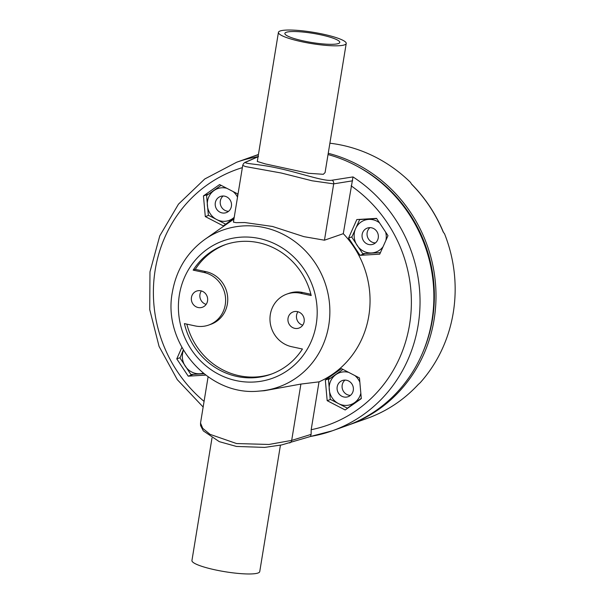 <?xml version="1.0" encoding="UTF-8"?>
<svg xmlns="http://www.w3.org/2000/svg" width="604" height="604" viewBox="0 0 604 604"><rect width="100%" height="100%" fill="white"/><g stroke="black" fill="none" stroke-linecap="round" stroke-linejoin="round"><path stroke-width="0.91" d="M329.89 143.216A142.544 134.617 70.4 0 1 410.539 182.431L411.55 184.16A142.544 134.617 -109.6 0 1 443.185 231.951L444.544 233.801A142.544 134.617 -109.6 0 1 420.15 382.777L418.202 384.522A142.544 134.617 -109.6 0 1 397.515 402.641A142.544 134.617 -109.6 0 1 373.604 415.892L372.207 416.488A142.544 134.617 -109.6 0 1 367.428 418.3L348.274 425.118A142.544 134.617 70.4 0 1 347.209 425.495M251.611 156.919A142.544 134.617 70.4 0 1 252.676 156.534A142.544 134.617 70.4 0 1 258.406 154.647M328.236 153.295A142.544 134.617 70.4 0 1 433.159 266.968A142.544 134.617 70.4 0 1 378.889 409.27A142.544 134.617 70.4 0 1 348.274 425.118M422.981 351.913A140.83 132.993 -109.6 0 0 432.479 319.259A140.83 132.993 -109.6 0 0 356.836 166.07M258.067 156.693L245.79 162.038C244.28 162.582 243.261 163.707 242.717 165.405L233.431 222.121L236.119 222.649L244.816 222.544L272.495 226.462L303.925 236.655L324.461 240.203L343.283 233.68L353 176.919A142.544 134.617 70.4 0 1 418.127 325.292A142.544 134.617 70.4 0 1 418.066 325.654A142.544 134.617 70.4 0 1 332.306 430.803L346.145 425.88A142.544 134.617 -109.6 0 0 431.958 320.362A142.544 134.617 -109.6 0 0 328.032 154.556M258.384 154.783A142.544 134.617 -109.6 0 0 250.547 157.289L236.708 162.212L204.741 178.995L178.474 204.144L159.781 235.862L149.973 271.868L149.732 309.61L159.063 346.409L177.297 379.667L203.148 407.028M310.705 436.413A142.544 134.617 70.4 0 0 332.306 430.803L310.599 436.443L281.691 444.929L264.658 447.405L236.451 446.447L219.305 441.66L203.306 430.879L200.573 425.526L200.528 423.057L208.093 376.836M310.501 436.45L311.105 434.389L291.679 440.407L268.908 444.461L236.542 443.547L210.064 434.359L202.71 428.319L200.528 423.057M351.12 185.828A135.673 128.131 70.4 0 1 409.497 325.005A135.673 128.131 70.4 0 1 311.181 429.716L319.018 381.856L300.905 384.068L264.544 390.69L259.108 391.09A83.261 78.626 70.4 0 0 328.697 325.699A83.261 78.626 70.4 0 0 328.75 325.352A83.261 78.626 -109.6 0 0 292.917 240.173A83.261 78.626 -109.6 0 0 205.066 239.244C187.248 252.147 176.36 269.746 172.397 292.034C162.159 343.223 208.591 396.639 259.108 391.09M353 176.919L332.125 180.196C324.62 181.88 299.637 172.752 278.172 168.244C256.745 163.42 241.056 163.903 246.674 161.789L258.52 156.564M346.22 43.473L325.08 172.57L323.321 174.299L308.682 173.303L265.42 163.933L257.289 161.472L278.429 32.374A34.345 5.7 -170.7 0 1 280.128 30.993A34.345 5.7 -170.7 0 1 318.165 33.167A34.345 5.7 -170.7 0 1 346.22 43.473A34.345 5.7 -170.7 0 1 344.522 44.862A34.345 5.7 -170.7 0 1 306.477 42.68A34.345 5.7 -170.7 0 1 278.429 32.374M242.717 165.405L245.556 166.583L281.23 173.008L312.079 180.785L333.687 183.865L352.63 180.807M311.181 429.716L311.105 434.389M319.018 381.856A92.208 87.082 -109.6 0 0 368.81 315.884A92.208 87.082 -109.6 0 0 343.283 233.68M191.453 297.44A8.584 8.109 -109.6 0 0 194.307 305.556A8.584 8.109 -109.6 0 0 202.378 307.262A8.584 8.109 -109.6 0 0 207.549 300.905A8.584 8.109 -109.6 0 0 204.696 292.789A8.584 8.109 -109.6 0 0 196.617 291.083A8.584 8.109 -109.6 0 0 191.453 297.44M288.04 318.248A8.584 8.109 -109.6 0 0 290.894 326.364A8.584 8.109 -109.6 0 0 298.972 328.07A8.584 8.109 -109.6 0 0 304.137 321.713A8.584 8.109 -109.6 0 0 301.283 313.597A8.584 8.109 -109.6 0 0 293.212 311.891A8.584 8.109 -109.6 0 0 288.04 318.248M300.467 293.234L311.188 295.545A68.697 64.877 -109.6 0 0 258.746 242.717A68.697 64.877 -109.6 0 0 224.756 244.854A68.697 64.877 -109.6 0 0 193.159 270.124L203.88 272.434A27.482 25.949 70.4 0 1 225.503 297.538A27.482 25.949 70.4 0 1 208.712 325.058A27.482 25.949 70.4 0 1 195.122 325.918L184.401 323.608A68.697 64.877 -109.6 0 0 236.844 376.428A68.697 64.877 -109.6 0 0 270.834 374.299A68.697 64.877 -109.6 0 0 302.43 349.029L291.709 346.719A27.482 25.949 70.4 0 1 270.086 321.615A27.482 25.949 70.4 0 1 286.877 294.088A27.482 25.949 70.4 0 1 300.467 293.234L302.596 292.479A27.482 25.949 -109.6 0 0 289.006 293.333L286.877 294.088M233.922 219.109A92.208 87.082 -109.6 0 0 231.83 220.528L205.066 239.244M181.872 347.421L176.768 358.859L188.222 376.164L205.715 375.114M237.757 195.711L237.591 193.869L219.599 184.56L203.45 195.915L205.292 216.579L223.291 225.881L234.058 218.316M193.257 374.374L188.222 376.164M180.12 357.666L176.768 358.859M203.963 373.763L190.902 374.472L179.992 357.991L183.299 349.95M203.238 373.181A16.897 15.953 70.4 0 1 182.4 357.961A16.897 15.953 70.4 0 1 183.465 350.229M208.637 215.386L205.292 216.579M208.591 194.088L203.45 195.915M234.126 217.901L226.213 223.827M225.488 224.084L208.35 215.22L206.591 195.545L221.087 185.33M234.216 217.319A16.897 15.953 70.4 0 1 224.854 221.306A16.897 15.953 70.4 0 1 207.368 205.503A16.897 15.953 70.4 0 1 221.864 187.776A16.897 15.953 70.4 0 1 226.772 188.274M233.031 191.506A16.897 15.953 70.4 0 1 237.523 197.153M224.122 213.061A8.584 8.109 -109.6 0 0 226.236 212.631A8.584 8.109 -109.6 0 0 231.317 202.921A8.584 8.109 -109.6 0 0 222.597 196.021A8.584 8.109 -109.6 0 0 220.483 196.451A8.584 8.109 -109.6 0 0 215.401 206.16A8.584 8.109 -109.6 0 0 224.122 213.061M228.584 211.294A8.584 8.109 70.4 0 1 220.724 205.481A8.584 8.109 70.4 0 1 223.14 196.006M356.828 219.554L348.576 238.036L360.029 255.341L379.742 254.156L387.994 235.666L376.541 218.369L356.828 219.554M359.471 377.953L341.471 368.644L325.329 380.007L327.172 400.663L345.163 409.973L361.313 398.617L359.471 377.953M348.576 238.036L351.928 236.844M365.065 253.544L360.029 255.341M380.437 252.6L362.71 253.642L351.8 237.168L359.667 219.562L360.271 219.343M359.667 219.562L376.677 218.572M385.639 232.102A16.897 15.953 70.4 0 1 386.198 235.213A16.897 15.953 70.4 0 1 385.881 240.4M383.072 246.704A16.897 15.953 70.4 0 1 365.85 252.162A16.897 15.953 70.4 0 1 354.208 237.13A16.897 15.953 70.4 0 1 362.173 221.328A16.897 15.953 70.4 0 1 379.508 222.846M362.075 236.662A8.584 8.109 -109.6 0 0 373.083 244.258A8.584 8.109 -109.6 0 0 378.331 235.681A8.584 8.109 -109.6 0 0 367.323 228.078A8.584 8.109 -109.6 0 0 362.075 236.662M375.424 242.921A8.584 8.109 70.4 0 1 367.073 234.881A8.584 8.109 70.4 0 1 369.98 227.632M330.516 399.478L327.172 400.663M330.471 378.172L325.329 380.007M361.29 398.346L347.368 408.176L330.229 399.312L328.47 379.629L342.966 369.414M347.368 408.176L348.093 407.911M360.83 393.234A16.897 15.953 70.4 0 1 346.734 405.39A16.897 15.953 70.4 0 1 329.24 389.588A16.897 15.953 70.4 0 1 343.736 371.86A16.897 15.953 70.4 0 1 348.651 372.358M354.91 375.597A16.897 15.953 70.4 0 1 359.848 382.211M344.476 380.105A8.584 8.109 -109.6 0 0 342.355 380.535A8.584 8.109 -109.6 0 0 337.281 390.244A8.584 8.109 -109.6 0 0 345.994 397.145A8.584 8.109 -109.6 0 0 348.115 396.715A8.584 8.109 -109.6 0 0 353.189 387.005A8.584 8.109 -109.6 0 0 344.476 380.105M350.456 395.378A8.584 8.109 70.4 0 1 342.596 389.565A8.584 8.109 70.4 0 1 345.012 380.09M206.145 304.378A8.584 8.109 70.4 0 1 199.962 294.412A8.584 8.109 70.4 0 1 201.366 290.939M302.74 325.178A8.584 8.109 70.4 0 1 296.556 315.212A8.584 8.109 70.4 0 1 297.953 311.747M271.891 373.906A68.697 64.877 70.4 0 1 238.973 375.673A68.697 64.877 70.4 0 1 186.84 324.129M208.712 325.058L210.841 324.303A27.482 25.949 -109.6 0 0 227.632 296.783A27.482 25.949 -109.6 0 0 206.009 271.672L195.288 269.361A68.697 64.877 70.4 0 1 225.828 244.484M302.596 292.479L310.879 294.261M193.159 270.124L195.288 269.361M286.243 32.306A27.822 4.613 9.3 0 0 284.869 33.431A27.822 4.613 9.3 0 0 307.587 41.774A27.822 4.613 9.3 0 0 338.399 43.541A27.822 4.613 9.3 0 0 339.78 42.423A27.822 4.613 9.3 0 0 317.055 34.073A27.822 4.613 9.3 0 0 286.243 32.306M211.996 438.021L191.936 560.527A34.345 5.7 9.3 0 0 219.992 570.833A34.345 5.7 9.3 0 0 258.029 573.007A34.345 5.7 9.3 0 0 259.735 571.626L280.437 445.186M300.905 384.068L291.679 440.407A3.435 3.126 73 0 1 289.61 442.951M204.077 401.396A135.673 128.131 70.4 0 1 155.205 269.875A135.673 128.131 70.4 0 1 242.355 167.64M258.074 156.64A142.544 134.617 -109.6 0 0 236.708 162.212M245.79 162.038A3.435 3.33 66 0 1 246.674 161.789M324.461 240.203L333.687 183.865A3.435 3.163 -99.4 0 0 332.125 180.196M316.217 324.303A72.993 68.931 70.4 0 1 316.171 324.597A72.993 68.931 70.4 0 1 236.028 380.58A72.993 68.931 70.4 0 1 179.373 294.843A72.993 68.931 -109.6 0 1 179.418 294.548A72.993 68.931 70.4 0 1 259.561 238.565A72.993 68.931 70.4 0 1 316.217 324.303M203.88 272.434L206.009 271.672M258.429 154.481L252.676 156.534M411.498 183.993C425.201 197.886 435.824 213.937 443.374 232.147M418.361 384.378C405.609 398.149 390.682 408.651 373.597 415.892"/></g></svg>
